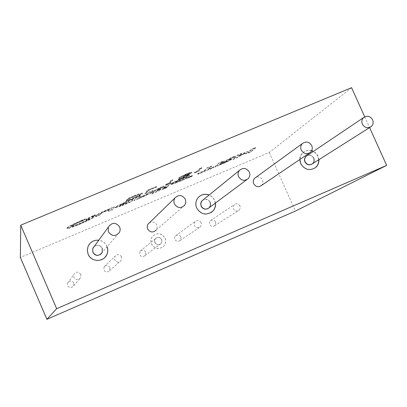 <?xml version="1.0" encoding="UTF-8"?>
<svg xmlns="http://www.w3.org/2000/svg" width="407" height="407" viewBox="0 0 407 407"><rect width="100%" height="100%" fill="white"/><g stroke="black" fill="none" stroke-linecap="round" stroke-linejoin="round"><path stroke-width="0.31" stroke-dasharray="2.04 1.53" d="M313.726 158.089C312.159 155.388 309.971 154.548 307.158 155.581C309.971 154.548 312.159 155.388 313.726 158.089C314.565 160.292 314.158 162.174 312.51 163.726L312.357 163.828C314.001 162.276 314.408 160.394 313.568 158.191C311.833 155.306 309.508 154.548 306.588 155.922M215.501 221.896C214.174 219.805 212.485 219.404 210.434 220.691L209.427 222.41L209.636 224.425C210.928 226.49 212.591 226.913 214.631 225.692L215.7 223.957L215.501 221.896M240.018 205.967C238.527 203.617 236.635 203.159 234.34 204.599L233.211 206.527L233.455 208.791C234.91 211.111 236.777 211.589 239.062 210.226L240.252 208.277L240.018 205.967M73.799 282.946C71.668 280.27 69.587 280.316 67.557 283.084L67.603 285.617C69.612 288.237 71.668 288.258 73.759 285.689L73.799 282.946M80.83 274.384C78.424 271.362 76.078 271.408 73.789 274.532L73.84 277.391C76.114 280.347 78.429 280.372 80.784 277.477L80.83 274.384M109.961 267.368C108.216 264.921 106.268 264.748 104.126 266.844L103.846 270.004C105.515 272.395 107.428 272.614 109.59 270.665L109.961 267.368M121.561 256.883C119.592 254.121 117.399 253.922 114.988 256.278L114.682 259.839C116.565 262.535 118.717 262.79 121.144 260.592L121.561 256.883M145.625 252.004C144.088 249.715 142.252 249.425 140.115 251.129L139.596 254.599C141.076 256.842 142.888 257.168 145.019 255.576L145.854 253.887L145.625 252.004M161.66 239.647C159.926 237.072 157.86 236.737 155.464 238.65L154.609 240.512L154.884 242.557C156.558 245.085 158.593 245.457 160.984 243.666L161.92 241.763L161.66 239.647L161.92 241.763L160.984 243.666C158.593 245.457 156.558 245.085 154.884 242.557L154.609 240.512L155.464 238.65C157.86 236.737 159.926 237.072 161.66 239.647M180.8 236.849C179.39 234.671 177.635 234.315 175.539 235.77L174.634 237.474L174.852 239.408C176.221 241.549 177.951 241.936 180.036 240.562L181.013 238.838L180.8 236.849M201.139 222.68C199.552 220.233 197.583 219.821 195.233 221.454L194.215 223.367L194.47 225.544C196.016 227.956 197.955 228.388 200.295 226.852L201.384 224.913L201.139 222.68M102.264 248.285C100.249 245.055 97.609 244.404 94.338 246.327C97.609 244.404 100.249 245.055 102.264 248.285L102.213 252.437L119.668 232.041M184.727 205.189L156.257 229.996L157.188 227.589L156.792 225.025C155.036 222.064 152.61 221.291 149.511 222.705M210.19 202.248C208.537 199.41 206.217 198.601 203.241 199.812C206.217 198.601 208.537 199.41 210.19 202.248L210.556 205.077L209.223 207.687L210.455 205.153L210.088 202.33C208.14 199.201 205.611 198.535 202.488 200.325M261.411 185.49C262.942 183.908 263.304 182.061 262.49 179.94C260.887 177.182 258.643 176.353 255.754 177.457M125.341 202.055L126.409 201.607L125.967 202.243L121.245 204.345L119.816 205.459L127.584 202.442L129.004 200.519L133.303 198.718L131.349 201.297L119.353 206.247L115.232 207.311L118.122 205.372L125.341 202.055M125.539 202.508L126.602 202.06L126.16 202.691L121.439 204.792L120.009 205.906L127.778 202.89L129.202 200.972L133.496 199.165L131.542 201.74L119.546 206.695L115.43 207.758L118.315 205.825L125.539 202.508M244.312 153.734L236.95 157.906L233.033 159.549L237.632 155.469L241.58 153.815L238.7 156.369L243.818 153.459L246.957 152.142L248.718 152.167L251.811 149.517L255.733 147.873L250.793 152.091L246.891 153.729L244.312 153.734L244.098 153.307L236.757 157.473L232.845 159.122L237.439 155.026L241.382 153.373L238.507 155.932L243.625 153.022L246.764 151.704L248.524 151.73L251.612 149.079L255.535 147.436L250.605 151.663L246.703 153.302L244.098 153.307M233.837 156.537L228.103 159.865L231.257 158.847L230.057 159.956L214.871 166.667L219.114 162.714L223.112 161.04L221.352 162.678L230.54 157.921L233.837 156.537L234.035 156.98L235.277 156.461L228.296 160.302L231.608 159.33L228.815 161.152L215.064 167.099L219.312 163.156L223.311 161.477L221.545 163.115L223.936 162.113L230.733 158.364L234.03 156.98M81.13 220.558L85.155 218.946L73.352 224.659L71.434 225.89L71.301 226.18L71.668 226.226L77.249 224.445L84.941 221.093L89.179 218.681L89.219 218.32L88.584 218.376L85.831 219.531L86.976 218.656L95.157 214.718L94.821 215.308L91.906 216.641L93.661 216.468L92.989 217.307L89.708 219.236L75.895 225.437L69.124 227.783L66.916 228.037L67.633 227.223L71.362 225.066L81.13 220.558M81.329 221.011L85.348 219.404L73.545 225.112L71.627 226.343L71.495 226.628L71.861 226.674L77.442 224.893L85.134 221.54L89.377 219.129L89.418 218.768L88.782 218.829L86.025 219.983L87.174 219.108L95.355 215.171L95.019 215.761L92.104 217.094L93.859 216.916L93.188 217.755L89.901 219.678L76.089 225.88L69.317 228.23L67.109 228.49L67.827 227.676L71.561 225.519L81.329 221.011M154.94 242.516L154.665 240.471L155.52 238.604C157.916 236.691 159.982 237.027 161.716 239.601L161.981 241.722L161.045 243.62C158.649 245.411 156.614 245.045 154.94 242.516M165.038 238.197C166.193 241.219 165.71 243.93 163.594 246.332C158.806 249.796 154.777 249.023 151.49 244.017C150.407 241.229 150.758 238.66 152.554 236.314C157.346 232.366 161.508 232.992 165.038 238.197M165.1 238.151C166.254 241.173 165.771 243.89 163.65 246.291C158.867 249.756 154.828 248.982 151.546 243.971C150.458 241.183 150.814 238.614 152.61 236.269C157.402 232.321 161.569 232.946 165.1 238.151M101.44 253.632L102.167 252.493L102.213 248.341C99.654 244.673 96.718 244.332 93.401 247.319M107.112 246.708L106.939 246.286C105.301 242.837 102.589 240.807 98.804 240.196M89.011 244.673L87.856 246.983L87.317 249.613L87.398 251.76L88.131 254.344C92.76 261.314 98.397 262.286 105.047 257.26M107.066 246.769L106.893 246.347C105.255 242.898 102.544 240.868 98.764 240.257M215.445 203.042L214.677 200.336L213.553 198.392L211.594 196.383L209.173 194.989M199.171 196.581L197.944 197.812C195.569 200.936 195.116 204.36 196.581 208.089C200.32 214.199 205.276 215.618 211.457 212.352M215.339 203.118L214.57 200.417L213.446 198.474L211.487 196.469L209.071 195.07M318.895 159.686L318.035 156.252L317.068 154.548L315.435 152.732L313.426 151.363M311.62 150.799C308.287 149.893 305.336 150.524 302.762 152.696C299.7 155.8 298.982 159.473 300.61 163.721C304.456 169.856 309.371 171.184 315.354 167.704M318.732 159.788L317.18 155.062L315.634 153.169L313.268 151.47M142.44 196.205L147.288 193.849L148.692 192.262L152.966 190.466L151.633 192.002L150.005 193.045L138.207 198.423L133.888 200.234L135.892 197.629L140.201 195.818L138.645 197.802L142.44 196.205L142.633 196.647L147.482 194.297L148.886 192.709L153.159 190.914L151.831 192.445L150.203 193.493L138.4 198.865L134.081 200.676L136.086 198.082L140.4 196.271L138.838 198.245L142.633 196.647M119.561 205.438L119.76 205.891L119.561 205.438M95.538 216.331L96.281 215.059L97.263 214.357L101.552 212.133L114.194 206.731L112.566 209.183L108.282 210.984L109.422 209.183L104.253 211.365L100.758 213.151L99.807 214.54L95.538 216.331L95.731 216.778L96.474 215.507L99.272 213.802L114.392 207.183L112.759 209.63L108.476 211.426L109.62 209.636L102.289 212.836L100.824 213.711L100 214.988L95.731 216.778M244.134 153.291L244.327 153.729M163.812 188.182L163.619 187.744L166.122 184.951L170.365 183.165L167.786 186.004L163.624 187.744L163.818 188.187L166.315 185.399L170.558 183.613L167.979 186.442L163.818 188.187L163.624 187.739M177.355 181.98L171.439 183.989L171.026 183.939L171.189 183.679L173.016 182.484L189.28 175.234L188.543 175.987L179.156 179.94L175.315 181.995L178.337 181.135L187.108 177.457L186.391 178.195L177.355 181.98L177.549 182.417L174.725 183.516L171.357 184.442L172.293 183.465L178.877 180.159L189.474 175.676L188.741 176.429L175.595 182.351L177.304 182.051L187.301 177.9L186.584 178.632L177.549 182.417M189.662 176.811L189.855 177.249L189.662 176.806L190.049 176.424L192.343 175.463L189.667 176.811L189.855 177.249L192.145 176.292L189.855 177.249L189.687 176.806M191.102 176.043L191.275 176.49M197.548 173.942L198.29 173.219L204.044 170.803L207.275 167.679L211.401 165.949L208.125 169.088L213.828 166.697L213.039 167.435L197.548 173.942L197.736 174.374L198.484 173.657L204.233 171.24L207.473 168.122L211.594 166.397L208.318 169.526L214.021 167.129L213.232 167.867L197.736 174.374M228.291 160.307L228.113 159.865M235.093 156.013L235.271 156.466L235.093 156.013M162.439 189.097L162.993 188.436L167.165 186.686L166.539 187.378L162.439 189.097L162.597 189.545L163.187 188.873L167.358 187.123L166.728 187.81L162.632 189.53M153.653 191.244L156.405 189.367L163.568 186.019L162.942 186.727L158.033 189.311L156.949 190.547L161.111 188.802L160.506 189.489L156.364 191.224L155.769 191.895L151.613 193.646L153.653 191.244L153.846 191.687L156.598 189.815L163.767 186.467L163.136 187.174L158.226 189.759L157.143 190.99L161.304 189.24L160.699 189.927L151.801 194.083L153.846 191.687M85.205 218.91L85.404 219.368M183.181 177.121L178.108 178.948C178.327 179.166 179.904 178.673 182.84 177.467L189.067 174.344L187.566 174.567L191.641 172.202C191.254 172.029 189.413 172.624 186.121 173.987L178.917 177.61L185.821 174.323L189.962 172.939L183.481 176.16L187.403 175.041L183.181 177.121L183.379 177.569L179.975 178.698L179.777 178.246M147.354 190.288L144.902 193.325L146.586 192.623L148.809 189.886L156.405 186.492L147.354 190.288L147.553 190.746L145.101 193.778L144.902 193.325M187.429 177.757L188.919 176.897L187.429 177.757L187.622 178.195L189.484 177.376L187.622 178.195M351.577 87.688L269.286 152.488L20.35 257.448M133.633 196.037L127.666 198.535L125.59 201.429L135.465 197.212C139.479 195.35 141.743 194.083 142.257 193.411L142.348 193.162C141.804 192.857 138.899 193.813 133.633 196.037L133.832 196.495L127.869 198.998L127.666 198.535M165.557 184.463L169.8 182.885L172.721 179.655L171.021 180.367L168.422 183.262L165.557 184.463L165.751 184.915L166.56 184.778L166.361 184.325M194.088 172.497L198.229 170.965L201.679 167.521L200 168.228L196.922 171.311L194.088 172.497L194.287 172.944L195.024 172.838L194.831 172.39M269.286 152.488L295.38 211.091M364.728 116.819L369.592 127.589M311.686 150.666C308.384 149.796 305.459 150.437 302.915 152.589L300.687 155.672L299.883 159.452M311.971 164.113L312.357 163.828M208.633 208.216L209.223 207.687M127.869 198.998L125.783 201.882L125.59 201.429M125.783 201.882L135.663 197.665L135.465 197.212M135.663 197.665C139.677 195.803 141.941 194.536 142.46 193.869L142.257 193.411M142.46 193.869L142.552 193.62C142.002 193.32 139.097 194.276 133.832 196.495M129.024 200.32L127.696 200.88L129.375 198.575L137.006 195.426L140.756 194.582C140.283 195.157 138.334 196.23 134.895 197.802L129.024 200.32L128.826 199.868L127.498 200.422L129.177 198.112L136.803 194.968L140.552 194.129C140.084 194.704 138.136 195.777 134.697 197.349L128.826 199.868M127.696 200.88L127.498 200.422M129.375 198.575L129.177 198.112M134.895 197.802L134.697 197.349M140.756 194.582L140.552 194.129M137.006 195.426L136.803 194.968M189.423 177.437L189.23 176.999M189.484 177.376L189.291 176.938M188.817 177.65L188.624 177.213M189.113 177.335L188.919 176.897M188.706 177.503L188.512 177.065M188.38 177.834L188.187 177.396M187.688 178.124L187.495 177.686M145.101 193.778L146.785 193.071L146.586 192.623M146.785 193.071L149.008 190.344L148.809 189.886M149.008 190.344L156.334 187.276L156.135 186.818M156.334 187.276L156.405 186.492M156.609 186.95L147.553 190.746M166.56 184.778L169.999 183.333L169.8 182.885M169.999 183.333L172.919 180.113L172.721 179.655M172.919 180.113L171.22 180.825L171.021 180.367M171.22 180.825L168.62 183.71L168.422 183.262M168.62 183.71L165.751 184.915M179.975 178.698L178.307 179.395L178.108 178.948M178.307 179.395C178.525 179.619 180.103 179.121 183.038 177.915L182.84 177.467M183.038 177.915L189.265 174.791L189.067 174.344M189.265 174.791L187.764 175.02L187.566 174.567M187.764 175.02L190.059 173.886L189.86 173.433M190.059 173.886L191.758 172.817L191.555 172.365M191.758 172.817L191.845 172.654C191.453 172.482 189.611 173.082 186.32 174.445L186.121 173.987M186.32 174.445L179.116 178.062L178.917 177.61M179.116 178.062L180.8 177.355L180.601 176.903M180.8 177.355L182.707 176.277L182.504 175.824M182.707 176.277L186.019 174.781L185.821 174.323M186.019 174.781L190.105 173.494L189.906 173.041M190.105 173.494L183.679 176.613L183.481 176.16M183.679 176.613L183.353 176.948L183.155 176.501M183.353 176.948L187.602 175.493L187.403 175.041M187.602 175.493L183.379 177.569M195.024 172.838L198.428 171.408L198.229 170.965M198.428 171.408L201.882 167.979L201.679 167.521M201.882 167.979L200.198 168.681L200 168.228M200.198 168.681L197.12 171.759L196.922 171.311M197.12 171.759L194.287 172.944M92.104 217.094L91.906 216.641M95.019 215.761L94.821 215.308M95.355 215.171L95.157 214.718M86.025 219.983L85.831 219.531M88.782 218.829L88.584 218.376M82.692 220.37L82.87 220.833L82.672 220.38M151.801 194.083L151.613 193.646M155.957 192.333L155.769 191.895M156.558 191.666L156.364 191.224M160.699 189.927L160.506 189.489M161.304 189.24L161.111 188.802M157.143 190.99L156.949 190.547M163.136 187.174L162.942 186.727M163.767 186.467L163.568 186.019M166.728 187.81L166.539 187.378M167.358 187.123L167.165 186.686M163.187 188.873L162.993 188.436M162.597 189.545L162.408 189.107L162.597 189.545M230.733 158.364L230.54 157.921M223.936 162.113L223.743 161.676M221.545 163.115L221.352 162.678M223.311 161.477L223.112 161.04M219.312 163.156L219.114 162.714M215.064 167.099L214.871 166.667M227.233 161.431L219.836 164.687L220.736 163.858L227.233 161.431L227.04 160.999L219.643 164.255L220.543 163.421L227.04 160.999M220.736 163.858L220.543 163.421M219.836 164.687L219.643 164.255M225.285 162.398L225.091 161.966M213.232 167.867L213.039 167.435M214.021 167.129L213.828 166.697M208.318 169.526L208.125 169.088M211.594 166.397L211.401 165.949M207.473 168.122L207.275 167.679M204.233 171.24L204.044 170.803M198.484 173.657L198.29 173.219M190.415 177.02L190.222 176.582M192.145 176.292L191.951 175.855M192.536 175.9L192.343 175.463M192.15 176.063L191.956 175.626M191.834 176.353L191.641 175.916M191.555 176.307L191.361 175.87M191.204 176.46L191.01 176.022M190.415 176.943L190.222 176.506M190.634 176.699L190.44 176.262M190.242 176.862L190.049 176.424M186.584 178.632L186.391 178.195M187.301 177.9L187.108 177.457M179.797 180.184L179.599 179.741M188.741 176.429L188.543 175.987M189.474 175.676L189.28 175.234M167.979 186.442L167.786 186.004M170.558 183.613L170.365 183.165M166.315 185.399L166.122 184.951M246.891 153.729L246.703 153.302M250.793 152.091L250.605 151.663M255.733 147.873L255.535 147.436M251.811 149.517L251.612 149.079M248.718 152.167L248.524 151.73M246.957 152.142L246.764 151.704M243.818 153.459L243.625 153.022M238.7 156.369L238.507 155.932M241.58 153.815L241.382 153.373M237.632 155.469L237.439 155.026M233.033 159.549L232.845 159.122M236.95 157.906L236.757 157.473M100 214.988L99.807 214.54M109.62 209.636L109.422 209.183M108.476 211.426L108.282 210.984M112.759 209.63L112.566 209.183M114.392 207.183L114.194 206.731M95.701 216.783L95.508 216.336L95.701 216.783M131.542 201.74L131.349 201.297M133.496 199.165L133.303 198.718M129.202 200.972L129.004 200.519M127.778 202.89L127.584 202.442M126.16 202.691L125.967 202.243M126.602 202.06L126.409 201.607M138.838 198.245L138.645 197.802M140.4 196.271L140.201 195.818M136.086 198.082L135.892 197.629M134.081 200.676L133.888 200.234M153.159 190.914L152.966 190.466M148.886 192.709L148.692 192.262M147.629 194.195L147.436 193.752M125.814 202.391L125.621 201.938M81.446 220.965L81.252 220.508M80.301 221.901L80.103 221.449M129.599 200.28L129.401 199.827M131.583 197.649L131.38 197.186M78.8 224.786L78.612 224.343M78.169 225.051L77.976 224.603M79.686 224.42L79.492 223.972M80.571 224.043L80.383 223.601M81.217 223.769L81.029 223.326M83.12 222.934L82.926 222.492M84.951 222.1L84.758 221.657M86.701 221.281L86.508 220.838M88.344 220.477L88.151 220.034M88.812 220.238L88.624 219.795M89.367 219.958L89.174 219.51M89.901 219.678L89.708 219.236M90.323 219.454L90.13 219.012M91.214 218.966L91.02 218.523M92.002 218.513L91.809 218.066M92.669 218.106L92.475 217.659M93.188 217.755L92.989 217.307M93.803 217.221L93.61 216.768M93.859 216.916L93.661 216.468M93.345 216.86L93.152 216.407M92.282 217.053L92.089 216.6M92.292 217.002L92.099 216.549M92.725 216.794L92.526 216.341M93.254 216.544L93.055 216.092M93.814 216.285L93.615 215.832M94.338 216.056L94.144 215.603M94.495 215.99L94.302 215.537M94.653 215.919L94.455 215.466M94.79 215.863L94.592 215.41M94.872 215.827L94.673 215.374M94.953 215.344L94.755 214.886M93.971 215.766L93.773 215.308M93.076 216.158L92.877 215.705M92.221 216.544L92.023 216.092M91.361 216.946L91.163 216.488M89.703 217.745L89.504 217.292M88.283 218.478L88.09 218.025M87.174 219.108L86.976 218.656M86.411 219.612L86.213 219.159M86.289 219.704L86.091 219.256M86.177 219.805L85.979 219.353M86.086 219.892L85.892 219.439M86.045 219.943L85.852 219.495M88.96 218.798L88.767 218.345M89.418 218.768L89.219 218.32M89.555 218.885L89.362 218.432M89.377 219.129L89.179 218.681M88.884 219.505L88.685 219.058M88.655 219.653L88.461 219.205M88.375 219.826L88.177 219.378M88.065 220.009L87.871 219.561M87.775 220.177L87.581 219.729M86.574 220.823L86.381 220.375M85.134 221.54L84.941 221.093M83.532 222.298L83.338 221.856M81.832 223.067L81.639 222.619M79.604 224.023L79.411 223.575M77.442 224.893L77.249 224.445M75.463 225.636L75.27 225.188M73.789 226.2L73.596 225.753M72.98 226.44L72.787 225.992M72.334 226.597L72.141 226.15M71.861 226.674L71.668 226.226M71.561 226.668L71.367 226.221M71.49 226.551L71.296 226.099M71.535 226.45L71.337 225.997M71.627 226.343L71.434 225.89M72.039 226.017L71.846 225.564M72.68 225.605L72.487 225.152M73.545 225.112L73.352 224.659M74.613 224.542L74.42 224.089M75.198 224.247L75.005 223.794M75.778 223.962L75.58 223.509M76.389 223.667L76.19 223.214M77.071 223.346L76.872 222.894M78.139 222.853L77.941 222.4M79.212 222.375L79.014 221.917M81.415 221.433L81.217 220.976M81.71 221.306L81.512 220.853M82.021 221.179L81.822 220.726M82.295 221.067L82.097 220.614M82.484 220.991L82.285 220.538M82.621 220.935L82.423 220.482M82.743 220.884L82.55 220.431M82.845 220.843L82.652 220.391M82.936 220.792L82.738 220.34M82.987 220.762L82.794 220.304M83.048 220.721L82.85 220.268M83.45 220.472L83.257 220.019M83.969 220.172L83.771 219.714M84.534 219.851L84.335 219.393M85.094 219.546L84.895 219.088M85.246 219.459L85.048 219.007M85.348 219.404L85.155 218.946M85.205 219.444L85.007 218.991M84.834 219.587L84.641 219.134M84.458 219.734L84.259 219.281M84.193 219.841L84 219.383M82.855 220.38L82.662 219.922M80.042 221.561L79.843 221.103M78.709 222.141L78.51 221.683M77.813 222.532L77.615 222.08M76.979 222.909L76.781 222.456M76.155 223.29L75.956 222.833M75.29 223.692L75.091 223.234M74.278 224.171L74.079 223.713M73.331 224.628L73.133 224.171M72.431 225.076L72.237 224.618M71.561 225.519L71.362 225.066M69.989 226.358L69.795 225.9M68.737 227.081L68.544 226.628M67.827 227.676L67.633 227.223M67.481 228.592L67.074 227.686M67.186 228.241L66.992 227.788M67.13 228.352L66.936 227.9M67.104 228.449L66.911 227.996M68.213 228.495L68.02 228.047M69.317 228.23L69.124 227.783M70.752 227.803L70.559 227.355M72.344 227.269L72.156 226.826M74.135 226.623L73.942 226.18M76.089 225.88L75.895 225.437M152.971 192.715L152.778 192.272M157.794 190.252L157.601 189.81M158.226 189.759L158.033 189.311M158.384 189.591L158.191 189.143M158.486 189.489L158.292 189.046M158.598 189.408L158.399 188.965M158.786 189.286L158.593 188.843M159.051 189.133L158.857 188.685M159.351 188.965L159.152 188.517M159.636 188.807L159.437 188.365M160.261 188.487L160.063 188.044M161.009 188.126L160.816 187.678M161.808 187.754L161.615 187.312M162.566 187.418L162.373 186.976M162.683 187.373L162.49 186.925M162.805 187.317L162.607 186.874M162.917 187.271L162.719 186.823M162.988 187.235L162.795 186.793M163.37 186.635L163.176 186.187M161.757 187.337L161.559 186.889M160.251 188.014L160.058 187.566M158.852 188.68L158.654 188.232M157.529 189.331L157.336 188.884M156.598 189.815L156.405 189.367M155.81 190.247L155.616 189.799M155.159 190.624L154.965 190.181M154.64 190.959L154.441 190.517M154.355 191.173L154.156 190.725M154.136 191.371L153.938 190.929M163.227 189.286L163.034 188.848M163.894 189.006L163.7 188.568M164.682 188.675L164.489 188.238M162.881 189.214L162.688 188.777M162.769 189.341L162.576 188.904M162.678 189.448L162.485 189.011M233.018 157.402L232.824 156.965M219.688 165.156L219.495 164.723M221.723 164.301L221.53 163.868M223.234 163.665L223.041 163.232M224.379 163.182L224.191 162.749M224.725 163.039L224.532 162.607M226.948 162.047L226.76 161.615M228.815 161.152L228.622 160.719M230.245 160.389L230.057 159.956M231.212 159.773L231.018 159.34M231.471 159.559L231.278 159.127M231.598 159.402L231.405 158.969M231.451 159.285L231.257 158.847M231.161 159.325L230.967 158.893M230.733 159.437L230.54 159M230.189 159.61L229.996 159.173M229.538 159.834L229.345 159.396M229.258 159.936L229.065 159.498M228.876 160.083L228.683 159.646M228.495 160.226L228.302 159.788M228.358 160.282L228.164 159.844M228.332 160.292L228.139 159.854M229.314 159.748L229.121 159.31M230.438 159.127L230.24 158.689M231.776 158.394L231.578 157.952M233.114 157.651L232.921 157.214M234.249 157.031L234.056 156.588M234.732 156.685L234.534 156.247M226.852 161.65L226.658 161.218M226.317 161.92L226.129 161.487M227.472 161.258L227.279 160.821M227.36 161.167L227.167 160.729M226.958 161.289L226.765 160.851M226.328 161.523L226.134 161.086M226.089 161.62L225.895 161.182M225.661 161.798L225.468 161.36M224.934 162.098L224.74 161.66M223.407 162.739L223.214 162.307M225.641 162.235L225.447 161.803M189.932 177.223L189.738 176.786M190.013 177.187L189.82 176.75M190.14 177.137L189.947 176.699M190.837 176.755L190.644 176.317M191.005 176.653L190.812 176.216M191.148 176.567L190.954 176.129M191.336 176.485L191.142 176.048M191.376 176.49L191.183 176.053M191.417 176.501L191.229 176.063M191.539 176.521L191.346 176.083M191.59 176.521L191.397 176.083M191.677 176.49L191.483 176.053M191.87 176.409L191.677 175.972M190.044 177.055L189.85 176.618M189.967 177.131L189.774 176.694M189.906 177.193L189.713 176.755M177.854 182.29L177.661 181.853M179.116 181.761L178.922 181.324M180.601 181.14L180.408 180.703M182.28 180.433L182.087 179.996M183.109 179.655L182.916 179.217M181.247 180.438L181.054 180.001M179.874 181.013L179.68 180.576M178.851 181.441L178.658 181.003M178.531 181.573L178.337 181.135M177.304 182.051L177.106 181.608M176.323 182.382L176.129 181.944M175.697 182.534L175.503 182.092M175.514 182.438L175.315 181.995M175.595 182.351L175.402 181.909M175.722 182.25L175.529 181.807M175.875 182.148L175.676 181.705M176.475 181.792L176.282 181.344M177.269 181.369L177.076 180.927M178.235 180.896L178.042 180.454M179.355 180.382L179.156 179.94M185.251 177.452L185.053 177.004M183.491 178.19L183.298 177.742M182.026 178.805L181.832 178.358M180.861 179.299L180.662 178.851M180.449 179.472L180.25 179.024M178.877 180.159L178.678 179.711M177.381 180.84L177.182 180.393M175.966 181.512L175.773 181.064M174.649 182.168L174.45 181.726M174.074 182.463L173.881 182.021M173.616 182.707L173.423 182.26M173.209 182.931L173.016 182.484M172.802 183.165L172.604 182.718M172.293 183.465L172.1 183.018M171.902 183.715L171.703 183.272M171.601 183.928L171.408 183.486M171.383 184.122L171.189 183.679M171.291 184.218L171.093 183.776M171.235 184.29L171.042 183.847M171.215 184.346L171.021 183.903M171.23 184.391L171.037 183.949M171.357 184.442L171.164 184.005M171.632 184.432L171.439 183.989M172.034 184.361L171.84 183.918M172.548 184.234L172.354 183.791M173.519 183.933L173.326 183.491M174.725 183.516L174.532 183.074M176.094 183.002L175.9 182.56M163.853 188.171L163.66 187.734M164.255 188.003L164.067 187.566M164.85 187.754L164.657 187.317M165.903 187.312L165.715 186.874M165.049 186.803L164.855 186.36M164.57 187.337L164.377 186.894M164.174 187.78L163.98 187.342M244.638 153.724L244.444 153.286M245.029 153.719L244.836 153.286M245.63 153.724L245.436 153.291M240.578 155.85L240.384 155.413M241.982 155.052L241.789 154.619M243.177 154.375L242.984 153.943M244.256 153.765L244.063 153.327M95.757 216.768L95.564 216.321M96.373 216.509L96.179 216.066M97.064 216.219L96.871 215.776M97.878 215.878L97.685 215.43M100.361 214.392L100.168 213.945M100.6 214.001L100.402 213.548M100.717 213.823L100.524 213.375M100.824 213.711L100.626 213.258M100.956 213.599L100.758 213.151M101.48 213.273L101.282 212.82M102.289 212.836L102.091 212.388M103.307 212.337L103.113 211.884M104.451 211.813L104.253 211.365M104.731 211.691L104.538 211.238M105.164 211.508L104.965 211.06M105.856 211.218L105.657 210.765M107.209 210.648L107.01 210.195M109.722 209.147L109.524 208.694M107.367 210.134L107.173 209.681M105.942 210.729L105.749 210.277M104.996 211.131L104.797 210.678M104.624 211.289L104.426 210.836M101.75 212.586L101.552 212.133M99.272 213.802L99.079 213.349M97.456 214.81L97.263 214.357M96.474 215.507L96.281 215.059M96.383 215.618L96.189 215.171M96.047 216.188L95.854 215.735M122.614 205.489L122.421 205.047M122.324 205.606L122.131 205.164M123.901 204.95L123.708 204.507M125.417 204.314L125.224 203.871M127.137 203.592L126.943 203.149M125.366 203.902L125.168 203.454M123.876 204.523L123.677 204.08M123.25 204.782L123.056 204.339M122.883 204.935L122.69 204.487M122.604 205.047L122.405 204.604M121.484 205.469L121.291 205.021M120.599 205.759L120.406 205.311M120.009 205.906L119.816 205.459M119.76 205.845L119.566 205.398M119.826 205.764L119.627 205.316M119.928 205.667L119.734 205.22M120.06 205.571L119.862 205.123M120.635 205.22L120.441 204.772M121.439 204.792L121.245 204.345M122.441 204.304L122.242 203.856M123.586 203.785L123.392 203.332M123.779 203.698L123.586 203.251M124.094 203.566L123.901 203.113M124.506 203.388L124.313 202.94M125.025 203.169L124.827 202.722M124.211 203.068L124.013 202.62M122.797 203.683L122.604 203.23M121.51 204.268L121.311 203.815M120.263 204.853L120.065 204.4M118.315 205.825L118.122 205.372M116.804 206.654L116.611 206.201M115.822 207.29L115.629 206.842M115.43 207.697L115.232 207.244M115.853 207.814L115.659 207.367M117.292 207.463L117.099 207.015M119.546 206.695L119.353 206.247M141.87 196.973L141.677 196.525M140.975 197.349L140.781 196.902M138.4 198.865L138.207 198.423M141.295 197.649L141.102 197.207M142.638 197.08L142.445 196.637M143.483 196.718L143.289 196.281M144.185 196.413L143.992 195.976M146.439 195.391L146.245 194.953M148.499 194.388L148.306 193.946M150.203 193.493L150.005 193.045M151.404 192.77L151.206 192.323M151.663 192.582L151.47 192.14M151.831 192.445L151.633 192.002M152.004 192.262L151.806 191.819M152.493 191.697L152.294 191.249M147.482 194.297L147.288 193.849M146.81 194.694L146.617 194.251M145.884 195.182L145.691 194.734M144.76 195.721L144.561 195.279M143.513 196.276L143.32 195.833M143.244 196.393L143.05 195.95M371.225 126.557L370.075 127.284M210.434 220.691L234.34 204.599M214.631 225.692L239.062 210.226M67.557 283.084L73.789 274.532M73.759 285.689L80.784 277.477M104.126 266.844L114.988 256.278M109.59 270.665L121.144 260.592M140.115 251.129L155.52 238.604M145.019 255.576L161.045 243.62M175.539 235.77L195.233 221.454M180.036 240.562L200.295 226.852M248.326 178.515L246.698 179.731M310.49 152.274L309.132 153.195M142.348 193.162L142.552 193.62M140.624 193.936L140.827 194.393M189.143 174.206L189.341 174.659M191.641 172.202L191.845 172.654M189.962 172.939L190.161 173.392M187.439 174.974L187.637 175.427M93.895 216.962L93.702 216.514M89.55 218.839L89.357 218.391M171.225 184.381L171.026 183.939M115.43 207.758L115.232 207.311"/><path stroke-width="0.61" d="M372.619 119.831C370.217 116.071 367.231 115.308 363.665 117.542C361.808 119.388 361.38 121.596 362.378 124.176C364.723 127.879 367.669 128.678 371.225 126.557C373.168 124.715 373.636 122.471 372.619 119.831M363.665 117.542L306.212 156.217C304.645 157.768 304.268 159.62 305.092 161.772C307.041 164.866 309.513 165.517 312.51 163.726C314.158 162.174 314.565 160.292 313.726 158.089M119.714 227.025C115.797 222.09 111.986 222.141 108.287 227.182L108.389 231.827C112.103 236.65 115.863 236.721 119.668 232.041L120.228 229.543L119.714 227.025M108.287 227.182L92.796 248.443L94.338 246.327L92.796 248.443L92.877 252.289C95.94 256.273 99.054 256.324 102.213 252.437L102.264 248.285M185.348 199.206C182.148 194.734 178.617 194.383 174.761 198.148L173.809 200.946L174.308 203.887C177.371 208.267 180.845 208.705 184.727 205.189L185.836 202.299L185.348 199.206M149.511 222.705L147.995 224.181L147.395 225.458L147.186 227.213L147.604 228.943C150.137 232.57 153.022 232.921 156.257 229.996M249.333 172.085C246.525 167.928 243.228 167.363 239.428 170.391C237.953 172.273 237.663 174.359 238.568 176.648C241.28 180.728 244.531 181.354 248.326 178.515C249.934 176.613 250.269 174.471 249.333 172.085M239.428 170.391L201.933 200.875L203.241 199.812L201.933 200.875L200.987 202.584L200.763 204.146L201.19 206.09C203.439 209.478 206.151 209.981 209.325 207.606L210.556 205.077L210.19 202.248M311.737 145.635C309.172 141.707 306.049 141.02 302.36 143.574C300.651 145.452 300.28 147.619 301.241 150.086C303.734 153.953 306.817 154.685 310.49 152.274C312.306 150.392 312.724 148.179 311.737 145.635M255.754 177.457L254.65 178.261C253.21 179.833 252.884 181.649 253.678 183.705C255.744 186.92 258.323 187.515 261.411 185.49L309.132 153.195M93.401 247.319L92.755 248.499L92.837 252.34C95.243 255.901 98.112 256.329 101.44 253.632M92.755 248.499L92.877 252.289C95.94 256.273 99.054 256.324 102.213 252.437M98.804 240.196C93.585 239.891 89.947 242.134 87.897 246.927L87.337 250.631L88.171 254.294C91.148 262.083 103.297 262.459 106.695 254.904C107.982 252.233 108.12 249.501 107.112 246.708M105.047 257.26L106.649 254.955C107.931 252.289 108.074 249.557 107.066 246.769M202.488 200.325L201.373 201.587L200.783 203.047L201.094 206.166C203.012 209.269 205.525 209.951 208.633 208.216M201.831 200.956L200.809 203.352L201.19 206.09C203.439 209.478 206.151 209.981 209.325 207.606L246.698 179.731M209.173 194.989C204.828 193.498 201.119 194.414 198.041 197.731C195.665 200.855 195.212 204.278 196.678 208.013C201.094 214.723 206.471 215.781 212.815 211.192C214.932 208.903 215.807 206.186 215.445 203.042M211.457 212.352L212.713 211.264C214.825 208.979 215.7 206.263 215.339 203.118M306.588 155.922L306.059 156.319C304.492 157.87 304.115 159.722 304.94 161.874C306.695 164.784 309.04 165.527 311.971 164.113M306.059 156.319L306.212 156.217C304.645 157.768 304.268 159.62 305.092 161.772C307.041 164.866 309.513 165.517 312.51 163.726L370.075 127.284M299.883 159.452L300.763 163.619C304.609 169.76 309.529 171.088 315.511 167.608C317.903 165.568 319.032 162.927 318.895 159.686M315.511 167.608L315.354 167.704C317.745 165.664 318.869 163.024 318.732 159.788M369.592 127.589L386.65 165.379L295.38 211.091L46.902 319.312L20.35 257.448L20.737 225.168L351.577 87.688L364.728 116.819M46.902 319.312L56.659 308.704L386.65 165.379M20.737 225.168L56.659 308.704M313.426 151.363L311.686 150.666M313.268 151.47L311.62 150.799M209.071 195.07C205.459 193.763 202.157 194.266 199.171 196.581M98.764 240.257C94.673 239.901 91.422 241.371 89.011 244.673M174.761 198.148L147.995 224.181M302.36 143.574L254.65 178.261"/></g></svg>
